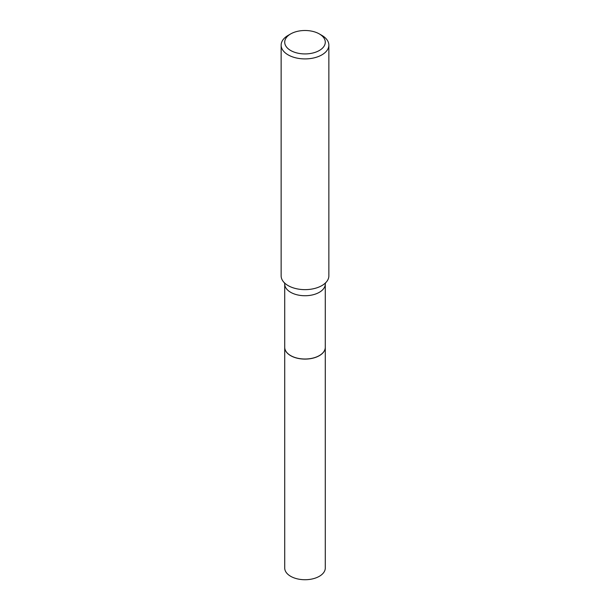 <?xml version="1.0" encoding="UTF-8"?>
<svg xmlns="http://www.w3.org/2000/svg" width="610" height="610" viewBox="0 0 610 610"><rect width="100%" height="100%" fill="white"/><g stroke="black" fill="none" stroke-linecap="round" stroke-linejoin="round"><path stroke-width="0.91" d="M284.717 347.349A20.282 11.712 0 0 0 284.717 347.387L284.717 568.017A20.282 11.712 0 0 0 297.238 578.837A20.282 11.712 0 0 0 319.343 576.297A20.282 11.712 0 0 0 325.282 568.017L325.282 347.387A20.282 11.712 0 0 0 325.282 347.349M284.717 347.387A20.282 11.712 0 0 0 297.238 358.207A20.282 11.712 0 0 0 319.343 355.668A20.282 11.712 0 0 0 325.282 347.387M290.726 355.63L290.657 355.584A20.282 11.712 0 0 0 319.343 355.584A20.282 11.712 0 0 0 325.282 347.303L325.282 284.024A20.282 11.712 0 0 1 312.762 294.844A20.282 11.712 0 0 1 290.657 292.304A20.282 11.712 0 0 1 284.717 284.024L284.717 347.303A20.282 11.712 0 0 0 290.657 355.584L290.726 355.63A20.183 11.651 0 0 0 319.274 355.63A20.183 11.651 0 0 0 319.304 355.607M290.657 50.493A20.282 11.712 0 0 0 319.343 50.493A20.282 11.712 0 0 0 319.343 33.931L321.874 35.388A23.859 13.778 0 0 1 328.859 45.132A23.859 13.778 0 0 1 314.135 57.858A23.859 13.778 0 0 1 288.126 54.869A23.859 13.778 0 0 1 281.141 45.132A23.859 13.778 0 0 1 288.126 35.388L290.657 33.931A20.282 11.712 0 0 0 290.657 50.493M281.141 45.132L281.141 275.865A23.859 13.778 0 0 0 285.564 283.856A23.859 13.778 0 0 0 288.126 285.602A23.859 13.778 0 0 0 324.436 283.856A23.859 13.778 0 0 0 328.859 275.865L328.859 45.132M321.874 35.388L319.343 33.931A20.282 11.712 0 0 0 290.657 33.931M284.717 284.024L284.451 282.727M325.282 284.024L325.549 282.727"/></g></svg>
